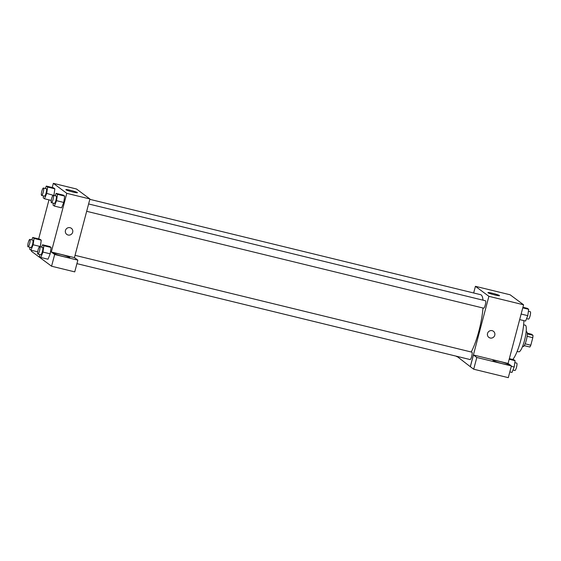 <?xml version="1.0" encoding="UTF-8"?>
<svg xmlns="http://www.w3.org/2000/svg" width="561" height="561" viewBox="0 0 561 561"><rect width="100%" height="100%" fill="white"/><g stroke="black" fill="none" stroke-linecap="round" stroke-linejoin="round"><path stroke-width="0.84" d="M527.263 333.185L531.512 334.223L532.95 335.289A7.237 1.536 -76.3 0 1 532.796 337.694L530.811 345.218A7.237 1.536 -76.3 0 1 529.85 347.021L524.226 345.653M526.162 331.684L526.702 331.817A7.616 1.613 103.7 0 1 526.47 339.594A7.616 1.613 103.7 0 1 523.097 346.607L522.55 346.474M527.291 333.907L532.95 335.289M525.124 343.83L530.811 345.218M527.102 336.305L532.796 337.694M523.623 324.798L525.257 325.191A13.702 2.91 103.7 0 1 524.83 339.195A13.702 2.91 103.7 0 1 518.757 351.817L517.13 351.424M523.876 320.626A24.361 5.168 103.7 0 1 512.768 359.482M473.666 292.982L475.426 286.32L510.117 294.784L523.581 304.784L508.077 363.458M492.123 330.667A3.808 3.703 -53.4 0 1 494.129 336.544A3.808 3.703 -53.4 0 1 487.797 332.757A3.808 3.703 -53.4 0 1 492.123 330.667M473.442 354.987L508.042 363.43L511.408 365.926L476.808 357.483L473.442 354.987L470.342 366.719L456.927 356.354M475.426 286.32L488.89 296.32L523.581 304.784M488.89 296.32L470.293 366.705M488.883 337.392A3.808 3.703 126.6 0 0 494.129 336.544A3.808 3.703 126.6 0 0 493.428 331.278M509.044 364.51A8.373 0.729 -165.2 0 1 509.192 364.713A8.373 0.729 -165.2 0 1 500.91 363.283A8.373 0.729 -165.2 0 1 493 360.435A8.373 0.729 -165.2 0 1 500.412 361.642A8.373 0.729 -165.2 0 1 509.044 364.51M476.808 357.483L473.701 369.215L470.342 366.719M511.408 365.926L508.301 377.658L473.701 369.215M499.409 295.528A5.989 0.519 -165.2 0 1 499.514 295.668A5.989 0.519 -165.2 0 1 493.589 294.644A5.989 0.519 -165.2 0 1 487.937 292.611A5.989 0.519 -165.2 0 1 493.238 293.473A5.989 0.519 -165.2 0 1 499.409 295.528M456.107 356.158L456.836 356.698M465.272 358.381A32.769 6.956 -76.3 0 1 465.097 358.346L76.92 263.642L470.083 359.552A3.808 0.806 -76.3 0 0 471.689 356.375A3.808 0.806 -76.3 0 0 471.885 352.161L75.041 255.332M86.674 211.308L483.659 308.171A3.808 0.806 -76.3 0 0 485.265 304.995A3.808 0.806 -76.3 0 0 485.468 300.773L88.617 203.952M471.233 351.999A32.769 6.956 -76.3 0 0 478.898 330.997A32.769 6.956 -76.3 0 0 482.979 308.003M483.007 300.17A32.769 6.956 -76.3 0 0 480.63 294.686L89.837 199.337M52.236 187.528L53.344 183.342L76.471 188.987L89.928 198.98L74.431 257.639L77.846 260.15L54.669 254.491L51.303 251.994L74.431 257.639M77.846 260.15L74.746 271.882L51.57 266.223L31.374 251.23L31.619 250.325M69.613 257.296A8.373 0.729 -165.2 0 1 69.76 257.499A8.373 0.729 -165.2 0 1 61.472 256.061A8.373 0.729 -165.2 0 1 53.561 253.221A8.373 0.729 -165.2 0 1 60.981 254.428A8.373 0.729 -165.2 0 1 69.613 257.296M54.669 254.491L51.57 266.223M41.591 247.17L42.573 244.764L49.803 246.524L51.093 247.485L50.195 253.831M55.167 195.789L56.149 193.377L63.379 195.144L64.676 196.105L63.772 202.444L61.57 207.836L54.347 206.069L53.05 205.109L53.323 203.173M45.336 188.489L46.325 186.084L53.547 187.844L54.845 188.805L53.947 195.151M31.76 239.877L32.748 237.464L39.971 239.231L41.269 240.192L40.245 246.84M53.344 183.342L66.801 193.335L51.303 251.994M38.66 238.909L48.975 199.863M72.741 191.981A5.989 0.519 -165.2 0 1 65.847 189.632A5.989 0.519 -165.2 0 1 71.766 190.656A5.989 0.519 -165.2 0 1 77.425 192.689A5.989 0.519 -165.2 0 1 72.741 191.981M66.801 193.335L89.928 198.98M70.034 227.689A3.808 3.703 -53.4 0 1 72.046 233.558A3.808 3.703 -53.4 0 1 65.714 229.779A3.808 3.703 -53.4 0 1 70.034 227.689M66.801 234.407A3.808 3.703 126.6 0 0 72.039 233.558A3.808 3.703 126.6 0 0 71.338 228.292M46.325 186.084L47.615 187.044L46.717 193.391L44.515 198.776L43.225 197.816L43.499 195.88M41.626 195.424L44.515 196.126A3.808 0.806 -76.3 0 0 46.205 192.619A3.808 0.806 -76.3 0 0 46.325 188.734L43.428 188.026A3.808 0.806 -76.3 0 0 41.83 191.203A3.808 0.806 -76.3 0 0 41.626 195.424A3.808 0.806 -76.3 0 0 43.316 191.918A3.808 0.806 -76.3 0 0 43.428 188.026M46.717 193.391L53.821 195.459M44.515 198.776L51.261 200.424M53.547 187.844L54.845 188.805L53.94 195.151M47.615 187.044L54.845 188.805M56.149 193.377L57.446 194.337L56.542 200.684L54.347 206.069M51.458 202.717L54.347 203.426A3.808 0.806 -76.3 0 0 56.03 199.919A3.808 0.806 -76.3 0 0 56.149 196.027L53.26 195.319A3.808 0.806 -76.3 0 0 51.654 198.496A3.808 0.806 -76.3 0 0 51.458 202.717A3.808 0.806 -76.3 0 0 53.141 199.211A3.808 0.806 -76.3 0 0 53.26 195.319M56.542 200.684L63.772 202.451L64.676 196.105L63.379 195.144M57.446 194.337L64.676 196.105M32.748 237.464L34.039 238.432L33.141 244.778L30.939 250.164L29.649 249.196L29.922 247.261M28.05 246.805L30.939 247.513A3.808 0.806 -76.3 0 0 32.629 244.007A3.808 0.806 -76.3 0 0 32.748 240.115L29.852 239.414A3.808 0.806 -76.3 0 0 28.253 242.59A3.808 0.806 -76.3 0 0 28.05 246.805A3.808 0.806 -76.3 0 0 29.74 243.299A3.808 0.806 -76.3 0 0 29.852 239.414M33.141 244.778L40.364 246.538L41.269 240.192L39.971 239.231M30.939 250.164L37.685 251.805M34.039 238.432L41.269 240.192M42.573 244.764L43.87 245.725L42.966 252.071L40.771 257.457L39.473 256.496L39.747 254.561M37.875 254.105L40.771 254.806A3.808 0.806 -76.3 0 0 42.454 251.3A3.808 0.806 -76.3 0 0 42.573 247.415L39.684 246.707A3.808 0.806 -76.3 0 0 38.078 249.883A3.808 0.806 -76.3 0 0 37.875 254.105A3.808 0.806 -76.3 0 0 39.565 250.599A3.808 0.806 -76.3 0 0 39.684 246.707M42.966 252.071L50.195 253.838L47.994 259.217L40.771 257.457M49.803 246.524L51.093 247.485L50.195 253.838M43.87 245.725L51.093 247.485M522.929 307.267L527.382 308.354L528.679 309.314L527.775 315.661L525.58 321.046L519.668 319.602M521.134 314.041L527.775 315.661M522.768 307.87L528.679 309.314M526.562 318.634L528.469 319.104A3.808 0.806 -76.3 0 0 530.159 315.598A3.808 0.806 -76.3 0 0 530.278 311.706L528.406 311.25M509.353 358.647L513.806 359.734L515.103 360.702L514.199 367.048L512.004 372.427L509.83 371.901M511.295 366.333L514.199 367.048M509.192 359.257L515.103 360.702M512.985 370.022L514.893 370.484A3.808 0.806 -76.3 0 0 516.583 366.978A3.808 0.806 -76.3 0 0 516.702 363.093L514.83 362.637"/></g></svg>
